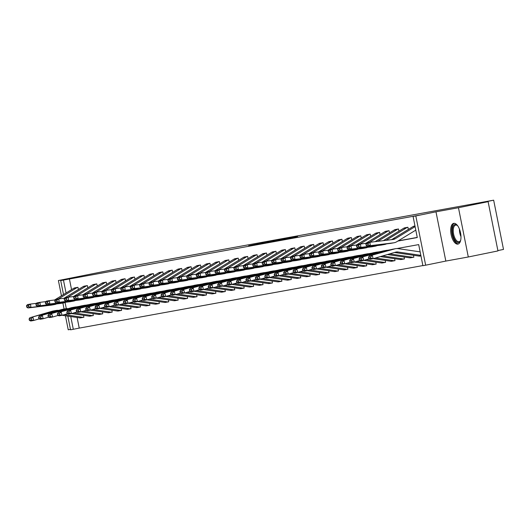 <?xml version="1.0" encoding="UTF-8"?>
<svg xmlns="http://www.w3.org/2000/svg" width="530" height="530" viewBox="0 0 530 530"><rect width="100%" height="100%" fill="white"/><g stroke="black" fill="none" stroke-linecap="round" stroke-linejoin="round"><path stroke-width="0.79" d="M277.972 239.924L248.643 245.761L277.972 239.924M457.9 244.111A10.587 4.79 78.4 0 1 451.123 234.638A10.587 4.79 78.4 0 1 453.707 223.355A10.587 4.79 78.4 0 1 453.753 223.349A10.587 4.79 78.4 0 1 460.53 232.822A10.587 4.79 78.4 0 1 457.947 244.105A10.587 4.79 78.4 0 1 457.9 244.111M468.301 256.984L458.463 207.727L435.978 211.821L445.823 261.071L468.301 256.984L497.955 250.922L488.11 201.665L472.309 204.547L493.662 200.181L125.199 267.239L58.399 280.542L61.447 295.8M62.891 303.034L64.084 309.017M65.435 315.767L68.237 329.793L70.47 329.382M488.11 201.665L458.463 207.727M297.582 236.519L275.361 240.898L297.582 236.519M63.507 294.541L60.712 280.569L80.878 276.448L58.399 280.542M60.712 280.569L63.461 280.072L66.045 292.991M397.838 241.077L417.282 237.539L413.069 216.445L418.998 215.233L63.461 280.072M413.069 216.445L415.818 215.942L425.656 265.192L422.907 265.696L418.693 244.595L396.91 248.563M435.978 211.821L415.818 215.942M286.77 238.328L256.918 244.257L286.77 238.328M289.565 237.791L266.007 242.601L289.572 237.831M497.889 250.577L503.5 249.431L493.662 200.181M413.506 255.274L413.864 257.209A4.75 4.24 -100.3 0 1 413.784 257.222A4.75 4.24 -100.3 0 1 412.545 257.242L389.676 253.883M394.645 258.706L395.009 260.641A4.75 4.24 -100.3 0 1 394.929 260.654A4.75 4.24 -100.3 0 1 393.691 260.674L375.498 258.004M375.79 262.138L376.174 264.066A4.75 4.24 -100.3 0 1 376.075 264.086A4.75 4.24 -100.3 0 1 374.836 264.106L356.644 261.436M356.935 265.57L357.3 267.498A4.75 4.24 -100.3 0 1 357.22 267.517A4.75 4.24 -100.3 0 1 355.981 267.537L337.782 264.868M338.08 269.002L338.445 270.929A4.75 4.24 -100.3 0 1 338.365 270.949A4.75 4.24 -100.3 0 1 337.126 270.969L318.927 268.299M319.226 272.433L319.59 274.361A4.75 4.24 -100.3 0 1 319.51 274.381A4.75 4.24 -100.3 0 1 318.272 274.401L300.073 271.731M300.371 275.865L300.755 277.793A4.75 4.24 -100.3 0 1 300.656 277.813A4.75 4.24 -100.3 0 1 299.417 277.833L281.218 275.163M281.516 279.297L281.9 281.225A4.75 4.24 -100.3 0 1 281.801 281.244A4.75 4.24 -100.3 0 1 280.562 281.264L262.363 278.594M262.661 282.728L263.026 284.656A4.75 4.24 -100.3 0 1 262.946 284.676A4.75 4.24 -100.3 0 1 261.707 284.696L243.508 282.026M243.807 286.16L244.171 288.088A4.75 4.24 -100.3 0 1 244.085 288.108A4.75 4.24 -100.3 0 1 242.853 288.128L224.654 285.458M224.952 289.592L225.316 291.52A4.75 4.24 -100.3 0 1 225.23 291.54A4.75 4.24 -100.3 0 1 223.998 291.56L205.799 288.89M206.097 293.024L206.481 294.945A4.75 4.24 -100.3 0 1 206.375 294.971A4.75 4.24 -100.3 0 1 205.136 294.991L186.944 292.322M187.242 296.456L187.6 298.383A4.75 4.24 -100.3 0 1 187.521 298.397A4.75 4.24 -100.3 0 1 186.282 298.423L168.089 295.753M168.388 299.887L168.745 301.815A4.75 4.24 -100.3 0 1 168.666 301.828A4.75 4.24 -100.3 0 1 167.427 301.848L149.235 299.178M149.533 303.319L149.891 305.247A4.75 4.24 -100.3 0 1 149.811 305.26A4.75 4.24 -100.3 0 1 148.572 305.28L130.38 302.61M130.678 306.751L131.036 308.679A4.75 4.24 -100.3 0 1 130.956 308.692A4.75 4.24 -100.3 0 1 129.718 308.712L111.525 306.042M111.823 310.183L112.208 312.104A4.75 4.24 -100.3 0 1 112.102 312.124A4.75 4.24 -100.3 0 1 110.863 312.144L92.67 309.474M92.969 313.614L93.326 315.542A4.75 4.24 -100.3 0 1 93.247 315.555A4.75 4.24 -100.3 0 1 92.008 315.575L73.816 312.905M77.115 317.483L79.235 328.11L422.88 265.563M83.541 315.33L83.899 317.258A4.75 4.24 -100.3 0 1 83.819 317.271A4.75 4.24 -100.3 0 1 82.581 317.291L64.388 314.621M102.396 311.898L102.754 313.826A4.75 4.24 -100.3 0 1 102.674 313.839A4.75 4.24 -100.3 0 1 101.435 313.859L83.243 311.19M121.251 308.467L121.608 310.394A4.75 4.24 -100.3 0 1 121.529 310.408A4.75 4.24 -100.3 0 1 120.29 310.428L102.098 307.758M140.105 305.035L140.463 306.963A4.75 4.24 -100.3 0 1 140.384 306.976A4.75 4.24 -100.3 0 1 139.145 306.996L120.953 304.326M158.96 301.603L159.345 303.524A4.75 4.24 -100.3 0 1 159.239 303.544A4.75 4.24 -100.3 0 1 158 303.564L139.807 300.894M177.815 298.171L178.173 300.099A4.75 4.24 -100.3 0 1 178.093 300.113A4.75 4.24 -100.3 0 1 176.854 300.132L158.662 297.462M196.67 294.74L197.034 296.668A4.75 4.24 -100.3 0 1 196.948 296.681A4.75 4.24 -100.3 0 1 195.709 296.707L177.517 294.037M215.524 291.308L215.889 293.236A4.75 4.24 -100.3 0 1 215.803 293.256A4.75 4.24 -100.3 0 1 214.57 293.276L196.372 290.606M234.379 287.876L234.763 289.797A4.75 4.24 -100.3 0 1 234.657 289.824A4.75 4.24 -100.3 0 1 233.425 289.844L215.226 287.174M253.234 284.444L253.618 286.372A4.75 4.24 -100.3 0 1 253.519 286.392A4.75 4.24 -100.3 0 1 252.28 286.412L234.081 283.742M272.089 281.013L272.453 282.94A4.75 4.24 -100.3 0 1 272.374 282.96A4.75 4.24 -100.3 0 1 271.135 282.98L252.936 280.31M290.944 277.581L291.308 279.509A4.75 4.24 -100.3 0 1 291.228 279.529A4.75 4.24 -100.3 0 1 289.99 279.548L271.791 276.879M309.798 274.149L310.163 276.077A4.75 4.24 -100.3 0 1 310.083 276.097A4.75 4.24 -100.3 0 1 308.844 276.117L290.645 273.447M328.653 270.717L329.037 272.645A4.75 4.24 -100.3 0 1 328.938 272.665A4.75 4.24 -100.3 0 1 327.699 272.685L309.5 270.015M347.508 267.286L347.892 269.214A4.75 4.24 -100.3 0 1 347.793 269.233A4.75 4.24 -100.3 0 1 346.554 269.253L328.355 266.583M366.363 263.854L366.727 265.788A4.75 4.24 -100.3 0 1 366.647 265.802A4.75 4.24 -100.3 0 1 365.408 265.822L347.216 263.152M385.217 260.422L385.582 262.357A4.75 4.24 -100.3 0 1 385.502 262.37A4.75 4.24 -100.3 0 1 384.263 262.39L366.071 259.72M404.072 256.99L404.436 258.925A4.75 4.24 -100.3 0 1 404.357 258.938A4.75 4.24 -100.3 0 1 403.118 258.958L382.587 255.944M79.235 328.11L70.556 329.819L67.82 316.118M445.823 261.071L425.656 265.192M66.323 308.645L65.111 302.557M70.55 307.956L69.119 308.374M70.755 316.549L73.306 329.322M391.087 249.623L387.483 250.279M381.66 251.339L378.056 251.988M372.232 253.055L368.628 253.704M362.805 254.771L359.201 255.42M353.377 256.487L349.774 257.136M343.95 258.203L340.346 258.852M334.516 259.912L330.919 260.568M325.089 261.628L321.491 262.284M315.661 263.344L312.064 264M306.234 265.06L302.637 265.715M296.807 266.776L293.209 267.431M287.379 268.491L283.782 269.147M277.952 270.207L274.354 270.863M268.524 271.923L264.927 272.579M259.097 273.639L255.5 274.295M249.67 275.355L246.072 276.011M240.242 277.071L236.645 277.727M230.815 278.787L227.218 279.442M221.388 280.502L217.79 281.158M211.96 282.218L208.363 282.874M202.533 283.934L198.935 284.59M193.106 285.65L189.508 286.306M183.678 287.366L180.081 288.022M174.251 289.082L170.653 289.738M164.823 290.798L161.226 291.454M155.396 292.514L151.799 293.169M145.969 294.229L142.371 294.885M136.541 295.945L132.944 296.601M127.114 297.661L123.516 298.317M117.686 299.377L114.089 300.033M108.259 301.093L104.662 301.749M98.832 302.809L95.234 303.465M89.404 304.525L85.807 305.181M79.977 306.241L76.38 306.897M398.149 240.892L417.256 237.413M69.397 278.86L71.55 289.638M414.308 226.085L414.288 226.091A4.75 4.24 79.7 0 0 413.055 226.575L392.266 239.262A6.791 6.055 -100.3 0 1 391.438 239.679M407.881 227.257L404.86 227.807L407.881 227.257A4.75 4.24 79.7 0 0 406.649 227.741L386.012 240.335M408.345 229.45L407.901 227.251M398.918 231.166L398.474 228.967L395.433 229.523L398.454 228.973A4.75 4.24 79.7 0 0 397.222 229.457L377.757 241.335M389.027 230.689L386.006 231.239L389.027 230.689A4.75 4.24 79.7 0 0 387.794 231.173L369.443 242.376M389.49 232.882L389.046 230.682M380.063 234.598L379.619 232.398L376.572 232.955L379.599 232.405A4.75 4.24 79.7 0 0 378.367 232.889L360.016 244.085M370.172 234.121L367.144 234.671L370.172 234.121A4.75 4.24 79.7 0 0 368.94 234.605L350.588 245.801M370.636 236.314L370.192 234.114M360.744 235.837L357.717 236.387L360.744 235.837A4.75 4.24 79.7 0 0 359.512 236.32L341.161 247.517M361.208 238.03L360.764 235.83M351.774 239.745L351.337 237.546L348.29 238.102L351.317 237.553A4.75 4.24 79.7 0 0 350.085 238.036L331.734 249.232M341.89 239.269L338.862 239.818L341.89 239.269A4.75 4.24 79.7 0 0 340.658 239.752L322.306 250.948M342.347 241.461L341.91 239.262M332.456 240.984L329.435 241.534L332.456 240.984A4.75 4.24 79.7 0 0 331.23 241.468L312.879 252.664M332.919 243.177L332.482 240.978M323.028 242.7L320.007 243.25L323.028 242.7A4.75 4.24 79.7 0 0 321.803 243.184L303.452 254.38M323.492 244.893L323.055 242.694M313.601 244.416L310.58 244.966L313.601 244.416A4.75 4.24 79.7 0 0 312.375 244.9L294.024 256.096M314.065 246.609L313.627 244.41M304.637 248.325L304.2 246.125L301.153 246.682L304.174 246.132A4.75 4.24 79.7 0 0 302.948 246.616L284.597 257.812M294.746 247.848L291.725 248.398L294.746 247.848A4.75 4.24 79.7 0 0 293.521 248.331L275.169 259.528M295.21 250.041L294.773 247.841M285.319 249.564L282.298 250.114L285.319 249.564A4.75 4.24 79.7 0 0 284.093 250.047L265.742 261.244M285.783 251.757L285.345 249.557M275.892 251.28L272.87 251.829L275.892 251.28A4.75 4.24 79.7 0 0 274.666 251.763L256.315 262.959M276.355 253.472L275.918 251.273M266.464 252.995L263.443 253.545L266.464 252.995A4.75 4.24 79.7 0 0 265.238 253.479L246.887 264.675M266.928 255.188L266.491 252.989M257.5 256.904L257.063 254.705L254.016 255.261L257.037 254.711A4.75 4.24 79.7 0 0 255.811 255.195L237.46 266.391M247.609 256.427L244.588 256.977L247.609 256.427A4.75 4.24 79.7 0 0 246.384 256.911L228.032 268.107M248.073 258.62L247.636 256.421M238.182 258.143L235.161 258.693L238.182 258.143A4.75 4.24 79.7 0 0 236.956 258.627L218.605 269.823M238.646 260.336L238.208 258.136M228.755 259.859L225.734 260.409L228.755 259.859A4.75 4.24 79.7 0 0 227.529 260.343L209.178 271.539M229.218 262.052L228.781 259.852M219.327 261.568L216.306 262.125L219.327 261.568A4.75 4.24 79.7 0 0 218.102 262.058L199.75 273.255M219.791 263.768L219.354 261.568M210.364 265.484L209.926 263.284L206.879 263.834L209.9 263.284A4.75 4.24 79.7 0 0 208.674 263.774L190.323 274.971M200.472 265L197.452 265.55L200.472 265A4.75 4.24 79.7 0 0 199.247 265.49L180.896 276.686M200.936 267.2L200.499 265M191.045 266.716L188.024 267.266L191.045 266.716A4.75 4.24 79.7 0 0 189.819 267.206L171.468 278.402M191.509 268.915L191.072 266.716M181.618 268.432L178.597 268.982L181.618 268.432A4.75 4.24 79.7 0 0 180.392 268.922L162.041 280.118M182.081 270.631L181.644 268.432M172.19 270.148L169.169 270.697L172.19 270.148A4.75 4.24 79.7 0 0 170.965 270.638L152.614 281.834M172.654 272.347L172.217 270.148M163.227 274.063L162.79 271.863L159.742 272.413L162.763 271.863A4.75 4.24 79.7 0 0 161.537 272.354L143.186 283.55M153.336 273.579L150.315 274.129L153.336 273.579A4.75 4.24 79.7 0 0 152.11 274.07L133.759 285.266M153.799 275.779L153.362 273.579M143.908 275.295L140.887 275.845L143.908 275.295A4.75 4.24 79.7 0 0 142.683 275.785L124.331 286.982M144.372 277.495L143.935 275.295M134.481 277.011L131.46 277.561L134.481 277.011A4.75 4.24 79.7 0 0 133.255 277.501L114.904 288.698M134.945 279.211L134.507 277.011M125.053 278.727L122.032 279.277L125.053 278.727A4.75 4.24 79.7 0 0 123.828 279.217L105.477 290.413M125.517 280.926L125.08 278.727M116.09 282.642L115.653 280.443L112.605 280.993L115.626 280.443A4.75 4.24 79.7 0 0 114.4 280.926L96.049 292.129M106.199 282.159L103.178 282.709L106.199 282.159A4.75 4.24 79.7 0 0 104.973 282.642L86.622 293.845M106.662 284.358L106.225 282.159M96.771 283.875L93.75 284.424L96.771 283.875A4.75 4.24 79.7 0 0 95.539 284.358L77.194 295.561M97.235 286.074L96.798 283.875M87.344 285.59L84.323 286.14L87.344 285.59A4.75 4.24 79.7 0 0 86.112 286.074L67.767 297.277M87.808 287.79L87.37 285.584M77.917 287.306L74.896 287.856L77.917 287.306A4.75 4.24 79.7 0 0 76.684 287.79L58.34 298.993M78.38 289.506L77.943 287.3M279.363 239.686L259.243 243.793L279.363 239.686M288.174 238.156L279.429 239.878L288.194 238.248M83.74 317.284L80.878 317.808A4.75 4.24 -100.3 0 1 80.798 317.821A4.75 4.24 -100.3 0 1 79.56 317.841L62.116 315.284M29.077 319.06L29.428 320.372L31.542 319.988L31.19 318.676L29.077 319.06L29.872 317.722L52.351 311.196A10.183 9.076 -100.3 0 1 53.159 311.004L56.18 310.454A10.183 9.076 -100.3 0 1 58.651 310.388M29.872 317.722L55.372 310.646A10.183 9.076 -100.3 0 1 56.18 310.454M31.19 318.676L32.893 317.172L33.774 320.451L30.747 321.001L29.428 320.372M39.266 318.855L33.774 320.451L31.542 319.988M36.524 303.326L30.495 304.061L30.945 307.42L54.159 304.604A10.183 9.076 79.7 0 0 54.636 304.531A10.183 9.076 79.7 0 0 56.571 303.922M28.792 306.685L28.613 305.34L26.5 305.724L26.679 307.069L28.792 306.685L30.945 307.42L27.924 307.97L51.138 305.154A10.183 9.076 79.7 0 0 51.615 305.081L54.636 304.531M74.896 287.856A4.75 4.24 79.7 0 0 73.663 288.34L54.577 299.993M26.5 305.724L27.474 304.611L30.495 304.061L28.613 305.34M27.924 307.97L26.679 307.069M93.167 315.569L90.305 316.092A4.75 4.24 -100.3 0 1 90.226 316.105A4.75 4.24 -100.3 0 1 88.987 316.125L71.543 313.568M38.505 317.344L38.856 318.656L40.969 318.272L40.618 316.96L38.505 317.344L39.3 316.006L61.778 309.48A10.183 9.076 -100.3 0 1 62.586 309.295L65.607 308.738A10.183 9.076 -100.3 0 1 68.079 308.672M39.3 316.006L64.799 308.93A10.183 9.076 -100.3 0 1 65.607 308.738M40.618 316.96L42.321 315.456L43.202 318.735L40.174 319.285L38.856 318.656M48.694 317.139L43.202 318.735L40.969 318.272M102.595 313.853L99.733 314.376A4.75 4.24 -100.3 0 1 99.653 314.389A4.75 4.24 -100.3 0 1 98.414 314.409L80.971 311.852M47.932 315.628L48.283 316.94L50.396 316.556L50.045 315.244L47.932 315.628L48.727 314.29L71.206 307.764A10.183 9.076 -100.3 0 1 72.014 307.579L75.035 307.029A10.183 9.076 -100.3 0 1 77.506 306.956M48.727 314.29L74.227 307.214A10.183 9.076 -100.3 0 1 75.035 307.029M50.045 315.244L51.748 313.74L52.629 317.019L49.601 317.569L48.283 316.94M58.121 315.423L52.629 317.019L50.396 316.556M45.951 301.61L39.922 302.345L40.373 305.704L63.593 302.888A10.183 9.076 79.7 0 0 64.064 302.815A10.183 9.076 79.7 0 0 65.998 302.206M38.22 304.969L38.041 303.624L35.927 304.008L36.106 305.353L38.22 304.969L40.373 305.704L37.352 306.254L60.566 303.438A10.183 9.076 79.7 0 0 61.043 303.365L64.064 302.815M84.323 286.14A4.75 4.24 79.7 0 0 83.091 286.624L64.004 298.277M35.927 304.008L36.901 302.895L39.922 302.345L38.041 303.624M37.352 306.254L36.106 305.353M55.378 299.894L49.35 300.629L49.8 303.988L73.021 301.173A10.183 9.076 79.7 0 0 73.491 301.1A10.183 9.076 79.7 0 0 75.426 300.49M47.647 303.253L47.468 301.908L45.355 302.292L45.534 303.637L47.647 303.253L49.8 303.988L46.779 304.538L69.993 301.722A10.183 9.076 79.7 0 0 70.47 301.649L73.491 301.1M93.75 284.424A4.75 4.24 79.7 0 0 92.518 284.908L73.431 296.561M45.355 302.292L46.329 301.179L49.35 300.629L47.468 301.908M46.779 304.538L45.534 303.637M460.683 240.216A9.162 4.147 78.4 0 1 460.418 240.852A9.162 4.147 78.4 0 1 454.144 238.672A9.162 4.147 78.4 0 1 452.62 227.715A9.162 4.147 78.4 0 1 457.257 225.376A9.162 4.147 78.4 0 1 457.748 225.859M457.536 225.641A8.487 3.836 -101.6 0 0 455.667 225.104A8.487 3.836 -101.6 0 0 454.932 238.169A8.487 3.836 -101.6 0 0 459.066 241.726A8.487 3.836 -101.6 0 0 460.577 240.501M454.349 223.322A10.521 4.757 -101.6 0 0 453.753 239.434A10.521 4.757 -101.6 0 0 458.549 243.886M112.022 312.137L109.16 312.66A4.75 4.24 -100.3 0 1 109.081 312.673A4.75 4.24 -100.3 0 1 107.842 312.693L90.398 310.136M57.359 313.912L57.71 315.224L59.824 314.84L59.473 313.528L57.359 313.912L58.154 312.574L80.633 306.048A10.183 9.076 -100.3 0 1 81.441 305.863L84.462 305.313A10.183 9.076 -100.3 0 1 86.933 305.24M58.154 312.574L83.654 305.499A10.183 9.076 -100.3 0 1 84.462 305.313M59.473 313.528L61.175 312.024L62.056 315.304L59.035 315.853L57.71 315.224M67.548 313.707L62.056 315.304L59.824 314.84M64.806 298.178L58.777 298.913L59.227 302.272L82.448 299.457A10.183 9.076 79.7 0 0 82.918 299.384A10.183 9.076 79.7 0 0 84.853 298.774M57.074 301.537L56.895 300.192L54.782 300.576L54.961 301.921L57.074 301.537L59.227 302.272L56.206 302.822L79.42 300.006A10.183 9.076 79.7 0 0 79.897 299.934L82.918 299.384M103.178 282.709A4.75 4.24 79.7 0 0 101.945 283.192L82.859 294.846M54.782 300.576L55.756 299.463L58.777 298.913L56.895 300.192M56.206 302.822L54.961 301.921M121.449 310.421L118.587 310.944A4.75 4.24 -100.3 0 1 118.508 310.958A4.75 4.24 -100.3 0 1 117.269 310.977L99.826 308.42M66.787 312.197L67.138 313.508L69.251 313.124L68.9 311.812L66.787 312.197L67.582 310.858L90.06 304.333A10.183 9.076 -100.3 0 1 90.868 304.147L93.889 303.597A10.183 9.076 -100.3 0 1 96.361 303.524M67.582 310.858L93.081 303.783A10.183 9.076 -100.3 0 1 93.889 303.597M68.9 311.812L70.603 310.308L71.484 313.588L68.463 314.138L67.138 313.508M76.976 311.991L71.484 313.588L69.251 313.124M74.233 296.462L68.204 297.197L68.655 300.556L91.876 297.741A10.183 9.076 79.7 0 0 92.346 297.668A10.183 9.076 79.7 0 0 94.28 297.065M66.502 299.821L66.323 298.476L64.21 298.86L64.388 300.205L66.502 299.821L68.655 300.556L65.634 301.106L88.848 298.291A10.183 9.076 79.7 0 0 89.325 298.218L92.346 297.668M112.605 280.993A4.75 4.24 79.7 0 0 111.373 281.483L92.286 293.13M64.21 298.86L65.183 297.747L68.204 297.197L66.323 298.476M65.634 301.106L64.388 300.205M130.877 308.705L128.015 309.228A4.75 4.24 -100.3 0 1 127.935 309.242A4.75 4.24 -100.3 0 1 126.697 309.262L109.253 306.704M76.214 310.481L76.565 311.792L78.678 311.408L78.327 310.096L76.214 310.481L77.009 309.142L99.488 302.617A10.183 9.076 -100.3 0 1 100.296 302.431L103.317 301.881A10.183 9.076 -100.3 0 1 105.788 301.808M77.009 309.142L102.509 302.067A10.183 9.076 -100.3 0 1 103.317 301.881M78.327 310.096L80.03 308.592L80.911 311.872L77.89 312.422L76.565 311.792M86.403 310.275L80.911 311.872L78.678 311.408M83.66 294.746L77.632 295.482L78.082 298.84L101.303 296.025A10.183 9.076 79.7 0 0 101.773 295.952A10.183 9.076 79.7 0 0 103.708 295.349M75.929 298.105L75.75 296.76L73.637 297.144L73.816 298.489L75.929 298.105L78.082 298.84L75.061 299.39L98.282 296.575A10.183 9.076 79.7 0 0 98.752 296.502L101.773 295.952M122.032 279.277A4.75 4.24 79.7 0 0 120.8 279.767L101.714 291.414M73.637 297.144L74.611 296.031L77.632 295.482L75.75 296.76M75.061 299.39L73.816 298.489M140.304 306.989L137.442 307.513A4.75 4.24 -100.3 0 1 137.363 307.526A4.75 4.24 -100.3 0 1 136.124 307.546L118.68 304.988M85.641 308.765L85.993 310.077L88.106 309.692L87.755 308.38L85.641 308.765L86.436 307.426L108.915 300.901A10.183 9.076 -100.3 0 1 109.723 300.715L112.744 300.165A10.183 9.076 -100.3 0 1 115.215 300.093M86.436 307.426L111.936 300.351A10.183 9.076 -100.3 0 1 112.744 300.165M87.755 308.38L89.457 306.877L90.339 310.156L87.318 310.706L85.993 310.077M95.831 308.559L90.339 310.156L88.106 309.692M93.088 293.03L87.059 293.766L87.51 297.125L110.73 294.309A10.183 9.076 79.7 0 0 111.201 294.236A10.183 9.076 79.7 0 0 113.135 293.633M85.363 296.389L85.178 295.044L83.064 295.429L83.243 296.773L85.363 296.389L87.51 297.125L84.489 297.674L107.709 294.859A10.183 9.076 79.7 0 0 108.18 294.786L111.201 294.236M131.46 277.561A4.75 4.24 79.7 0 0 130.228 278.051L111.141 289.698M83.064 295.429L84.038 294.316L87.059 293.766L85.178 295.044M84.489 297.674L83.243 296.773M149.732 305.273L146.87 305.797A4.75 4.24 -100.3 0 1 146.79 305.81A4.75 4.24 -100.3 0 1 145.551 305.83L128.108 303.273M95.069 307.049L95.42 308.361L97.533 307.976L97.182 306.665L95.069 307.049L95.864 305.711L118.342 299.185A10.183 9.076 -100.3 0 1 119.151 299L122.172 298.45A10.183 9.076 -100.3 0 1 124.643 298.377M95.864 305.711L121.363 298.635A10.183 9.076 -100.3 0 1 122.172 298.45M97.182 306.665L98.885 305.161L99.766 308.44L96.745 308.99L95.42 308.361M105.258 306.844L99.766 308.44L97.533 307.976M102.515 291.321L96.486 292.05L96.937 295.409L120.158 292.593A10.183 9.076 79.7 0 0 120.628 292.527A10.183 9.076 79.7 0 0 122.562 291.917M94.791 294.673L94.605 293.328L92.492 293.713L92.67 295.058L94.791 294.673L96.937 295.409L93.916 295.959L117.137 293.143A10.183 9.076 79.7 0 0 117.607 293.077L120.628 292.527M140.887 275.845A4.75 4.24 79.7 0 0 139.662 276.335L120.568 287.982M92.492 293.713L93.466 292.6L96.486 292.05L94.605 293.328M93.916 295.959L92.67 295.058M159.159 303.558L156.297 304.081A4.75 4.24 -100.3 0 1 156.218 304.094A4.75 4.24 -100.3 0 1 154.979 304.114L137.535 301.557M104.496 305.333L104.847 306.645L106.961 306.26L106.609 304.949L104.496 305.333L105.291 303.995L127.77 297.469A10.183 9.076 -100.3 0 1 128.578 297.284L131.599 296.734A10.183 9.076 -100.3 0 1 134.07 296.661M105.291 303.995L130.791 296.919A10.183 9.076 -100.3 0 1 131.599 296.734M106.609 304.949L108.312 303.445L109.193 306.724L106.172 307.274L104.847 306.645M114.685 305.128L109.193 306.724L106.961 306.26M111.943 289.605L105.914 290.334L106.364 293.693L129.585 290.877A10.183 9.076 79.7 0 0 130.055 290.811A10.183 9.076 79.7 0 0 131.99 290.202M104.218 292.957L104.032 291.613L101.919 291.997L102.098 293.342L104.218 292.957L106.364 293.693L103.343 294.243L126.564 291.427A10.183 9.076 79.7 0 0 127.034 291.361L130.055 290.811M150.315 274.129A4.75 4.24 79.7 0 0 149.089 274.619L129.996 286.266M101.919 291.997L102.893 290.884L105.914 290.334L104.032 291.613M103.343 294.243L102.098 293.342M168.586 301.848L165.724 302.365A4.75 4.24 -100.3 0 1 165.645 302.378A4.75 4.24 -100.3 0 1 164.406 302.398L146.962 299.841M113.924 303.617L114.275 304.929L116.388 304.545L116.037 303.233L113.924 303.617L114.718 302.279L137.197 295.753A10.183 9.076 -100.3 0 1 138.005 295.568L141.026 295.018A10.183 9.076 -100.3 0 1 143.498 294.945M114.718 302.279L140.218 295.203A10.183 9.076 -100.3 0 1 141.026 295.018M116.037 303.233L117.739 301.729L118.621 305.008L115.6 305.558L114.275 304.929M124.113 303.412L118.621 305.008L116.388 304.545M121.37 287.889L115.341 288.618L115.792 291.977L139.012 289.161A10.183 9.076 79.7 0 0 139.483 289.095A10.183 9.076 79.7 0 0 141.417 288.486M113.645 291.242L113.46 289.897L111.346 290.281L111.525 291.626L113.645 291.242L115.792 291.977L112.771 292.527L135.991 289.711A10.183 9.076 79.7 0 0 136.462 289.645L139.483 289.095M159.742 272.413A4.75 4.24 79.7 0 0 158.516 272.904L139.423 284.55M111.346 290.281L112.32 289.168L115.341 288.618L113.46 289.897M112.771 292.527L111.525 291.626M178.014 300.132L175.152 300.649A4.75 4.24 -100.3 0 1 175.072 300.662A4.75 4.24 -100.3 0 1 173.833 300.682L156.39 298.125M123.351 301.901L123.702 303.213L125.815 302.829L125.464 301.517L123.351 301.901L124.146 300.563L146.624 294.037A10.183 9.076 -100.3 0 1 147.433 293.852L150.454 293.302A10.183 9.076 -100.3 0 1 152.925 293.229M124.146 300.563L149.645 293.488A10.183 9.076 -100.3 0 1 150.454 293.302M125.464 301.517L127.167 300.013L128.048 303.293L125.027 303.842L123.702 303.213M133.54 301.696L128.048 303.293L125.815 302.829M130.797 286.173L124.769 286.902L125.219 290.261L148.44 287.445A10.183 9.076 79.7 0 0 148.91 287.379A10.183 9.076 79.7 0 0 150.845 286.77M123.073 289.526L122.887 288.181L120.774 288.565L120.953 289.91L123.073 289.526L125.219 290.261L122.198 290.811L145.419 287.995A10.183 9.076 79.7 0 0 145.889 287.929L148.91 287.379M169.169 270.697A4.75 4.24 79.7 0 0 167.944 271.188L148.851 282.834M120.774 288.565L121.748 287.452L124.769 286.902L122.887 288.181M122.198 290.811L120.953 289.91M187.441 298.416L184.579 298.933A4.75 4.24 -100.3 0 1 184.5 298.947A4.75 4.24 -100.3 0 1 183.261 298.973L165.817 296.409M132.778 300.185L133.129 301.497L135.243 301.113L134.892 299.801L132.778 300.185L133.573 298.847L156.052 292.322A10.183 9.076 -100.3 0 1 156.86 292.136L159.881 291.586A10.183 9.076 -100.3 0 1 162.352 291.513M133.573 298.847L159.073 291.772A10.183 9.076 -100.3 0 1 159.881 291.586M134.892 299.801L136.594 298.297L137.475 301.577L134.454 302.127L133.129 301.497M142.974 299.98L137.475 301.577L135.243 301.113M140.225 284.458L134.196 285.186L134.647 288.545L157.867 285.73A10.183 9.076 79.7 0 0 158.338 285.663A10.183 9.076 79.7 0 0 160.272 285.054M132.5 287.81L132.314 286.465L130.201 286.849L130.38 288.194L132.5 287.81L134.647 288.545L131.625 289.102L154.846 286.279A10.183 9.076 79.7 0 0 155.316 286.213L158.338 285.663M178.597 268.982A4.75 4.24 79.7 0 0 177.371 269.472L158.278 281.119M130.201 286.849L131.175 285.736L134.196 285.186L132.314 286.465M131.625 289.102L130.38 288.194M196.869 296.701L194.006 297.217A4.75 4.24 -100.3 0 1 193.927 297.231A4.75 4.24 -100.3 0 1 192.688 297.257L175.244 294.693M142.206 298.476L142.557 299.781L144.67 299.397L144.319 298.085L142.206 298.476L143.001 297.131L165.479 290.606A10.183 9.076 -100.3 0 1 166.287 290.42L169.309 289.87A10.183 9.076 -100.3 0 1 171.78 289.797M143.001 297.131L168.5 290.056A10.183 9.076 -100.3 0 1 169.309 289.87M144.319 298.085L146.022 296.581L146.903 299.861L143.882 300.411L142.557 299.781M152.401 298.264L146.903 299.861L144.67 299.397M149.652 282.742L143.623 283.471L144.074 286.836L167.294 284.014A10.183 9.076 79.7 0 0 167.765 283.947A10.183 9.076 79.7 0 0 169.699 283.338M141.927 286.094L141.749 284.749L139.629 285.133L139.807 286.478L141.927 286.094L144.074 286.836L141.053 287.386L164.274 284.564A10.183 9.076 79.7 0 0 164.744 284.497L167.765 283.947M188.024 267.266A4.75 4.24 79.7 0 0 186.798 267.756L167.705 279.403M139.629 285.133L140.602 284.02L143.623 283.471L141.749 284.749M141.053 287.386L139.807 286.478M206.296 294.985L203.434 295.502A4.75 4.24 -100.3 0 1 203.354 295.521A4.75 4.24 -100.3 0 1 202.115 295.541L184.672 292.977M151.633 296.76L151.984 298.065L154.097 297.681L153.746 296.369L151.633 296.76L152.428 295.415L174.907 288.89A10.183 9.076 -100.3 0 1 175.715 288.704L178.736 288.154A10.183 9.076 -100.3 0 1 181.207 288.081M152.428 295.415L177.928 288.34A10.183 9.076 -100.3 0 1 178.736 288.154M153.746 296.369L155.449 294.865L156.33 298.145L153.309 298.695L151.984 298.065M161.829 296.548L156.33 298.145L154.097 297.681M159.079 281.026L153.057 281.755L153.501 285.12L176.722 282.298A10.183 9.076 79.7 0 0 177.192 282.232A10.183 9.076 79.7 0 0 179.127 281.622M151.355 284.378L151.176 283.033L149.056 283.418L149.235 284.762L151.355 284.378L153.501 285.12L150.48 285.67L173.701 282.848A10.183 9.076 79.7 0 0 174.171 282.781L177.192 282.232M197.452 265.55A4.75 4.24 79.7 0 0 196.226 266.04L177.133 277.687M149.056 283.418L150.03 282.305L153.057 281.755L151.176 283.033M150.48 285.67L149.235 284.762M215.723 293.269L212.861 293.786A4.75 4.24 -100.3 0 1 212.782 293.805A4.75 4.24 -100.3 0 1 211.543 293.825L194.099 291.261M161.06 295.044L161.411 296.349L163.525 295.965L163.174 294.654L161.06 295.044L161.855 293.7L184.334 287.18A10.183 9.076 -100.3 0 1 185.142 286.988L188.163 286.438A10.183 9.076 -100.3 0 1 190.634 286.372M161.855 293.7L187.355 286.624A10.183 9.076 -100.3 0 1 188.163 286.438M163.174 294.654L164.876 293.15L165.757 296.429L162.736 296.979L161.411 296.349M171.256 294.832L165.757 296.429L163.525 295.965M168.507 279.31L162.485 280.039L162.929 283.404L186.149 280.589A10.183 9.076 79.7 0 0 186.62 280.516A10.183 9.076 79.7 0 0 188.554 279.906M160.782 282.662L160.603 281.317L158.483 281.702L158.662 283.046L160.782 282.662L162.929 283.404L159.908 283.954L183.128 281.139A10.183 9.076 79.7 0 0 183.599 281.066L186.62 280.516M206.879 263.834A4.75 4.24 79.7 0 0 205.653 264.324L186.56 275.971M158.483 281.702L159.457 280.589L162.485 280.039L160.603 281.317M159.908 283.954L158.662 283.046M225.151 291.553L222.289 292.07A4.75 4.24 -100.3 0 1 222.209 292.09A4.75 4.24 -100.3 0 1 220.97 292.11L203.527 289.546M170.488 293.328L170.839 294.634L172.952 294.249L172.601 292.938L170.488 293.328L171.283 291.984L193.761 285.465A10.183 9.076 -100.3 0 1 194.57 285.272L197.591 284.723A10.183 9.076 -100.3 0 1 200.062 284.656M171.283 291.984L196.782 284.915A10.183 9.076 -100.3 0 1 197.591 284.723M172.601 292.938L174.304 291.434L175.185 294.713L172.164 295.263L170.839 294.634M180.684 293.116L175.185 294.713L172.952 294.249M177.934 277.594L171.912 278.323L172.356 281.688L195.577 278.873A10.183 9.076 79.7 0 0 196.054 278.8A10.183 9.076 79.7 0 0 197.981 278.19M170.209 280.946L170.031 279.601L167.911 279.986L168.089 281.331L170.209 280.946L172.356 281.688L169.335 282.238L192.556 279.423A10.183 9.076 79.7 0 0 193.026 279.35L196.054 278.8M216.306 262.125A4.75 4.24 79.7 0 0 215.081 262.608L195.987 274.255M167.911 279.986L168.884 278.873L171.912 278.323L170.031 279.601M169.335 282.238L168.089 281.331M234.578 289.837L231.716 290.354A4.75 4.24 -100.3 0 1 231.636 290.374A4.75 4.24 -100.3 0 1 230.398 290.394L212.954 287.83M179.915 291.613L180.266 292.918L182.38 292.534L182.028 291.222L179.915 291.613L180.71 290.268L203.189 283.749A10.183 9.076 -100.3 0 1 203.997 283.557L207.018 283.007A10.183 9.076 -100.3 0 1 209.489 282.94M180.71 290.268L206.21 283.199A10.183 9.076 -100.3 0 1 207.018 283.007M182.028 291.222L183.731 289.718L184.612 292.997L181.591 293.547L180.266 292.918M190.111 291.401L184.612 292.997L182.38 292.534M187.362 275.878L181.34 276.607L181.783 279.973L205.004 277.157A10.183 9.076 79.7 0 0 205.481 277.084A10.183 9.076 79.7 0 0 207.409 276.474M179.637 279.231L179.458 277.886L177.338 278.27L177.517 279.615L179.637 279.231L181.783 279.973L178.762 280.522L201.983 277.707A10.183 9.076 79.7 0 0 202.453 277.634L205.481 277.084M225.734 260.409A4.75 4.24 79.7 0 0 224.508 260.892L205.415 272.539M177.338 278.27L178.312 277.157L181.34 276.607L179.458 277.886M178.762 280.522L177.517 279.615M244.005 288.121L241.15 288.638A4.75 4.24 -100.3 0 1 241.064 288.658A4.75 4.24 -100.3 0 1 239.825 288.678L222.381 286.114M189.343 289.897L189.694 291.202L191.807 290.818L191.456 289.512L189.343 289.897L190.137 288.552L212.616 282.033A10.183 9.076 -100.3 0 1 213.424 281.841L216.445 281.291A10.183 9.076 -100.3 0 1 218.916 281.225M190.137 288.552L215.637 281.483A10.183 9.076 -100.3 0 1 216.445 281.291M191.456 289.512L193.165 288.002L194.04 291.281L191.019 291.831L189.694 291.202M199.538 289.685L194.04 291.281L191.807 290.818M196.789 274.162L190.767 274.891L191.211 278.257L214.431 275.441A10.183 9.076 79.7 0 0 214.908 275.368A10.183 9.076 79.7 0 0 216.836 274.759M189.064 277.515L188.885 276.17L186.765 276.554L186.944 277.906L189.064 277.515L191.211 278.257L188.19 278.806L211.41 275.991A10.183 9.076 79.7 0 0 211.881 275.918L214.908 275.368M235.161 258.693A4.75 4.24 79.7 0 0 233.935 259.177L214.842 270.823M186.765 276.554L187.739 275.441L190.767 274.891L188.885 276.17M188.19 278.806L186.944 277.906M253.433 286.405L250.577 286.922A4.75 4.24 -100.3 0 1 250.491 286.942A4.75 4.24 -100.3 0 1 249.259 286.962L231.809 284.398M198.77 288.181L199.121 289.486L201.234 289.102L200.883 287.797L198.77 288.181L199.565 286.836L222.044 280.317A10.183 9.076 -100.3 0 1 222.852 280.125L225.873 279.575A10.183 9.076 -100.3 0 1 228.344 279.509M199.565 286.836L225.065 279.767A10.183 9.076 -100.3 0 1 225.873 279.575M200.883 287.797L202.593 286.286L203.467 289.565L200.446 290.115L199.121 289.486M208.966 287.969L203.467 289.565L201.234 289.102M206.216 272.447L200.194 273.175L200.638 276.541L223.859 273.725A10.183 9.076 79.7 0 0 224.336 273.652A10.183 9.076 79.7 0 0 226.264 273.043M198.492 275.799L198.313 274.454L196.193 274.838L196.378 276.19L198.492 275.799L200.638 276.541L197.617 277.091L220.838 274.275A10.183 9.076 79.7 0 0 221.308 274.202L224.336 273.652M244.588 256.977A4.75 4.24 79.7 0 0 243.363 257.461L224.269 269.107M196.193 274.838L197.173 273.725L200.194 273.175L198.313 274.454M197.617 277.091L196.378 276.19M262.86 284.69L260.005 285.206A4.75 4.24 -100.3 0 1 259.919 285.226A4.75 4.24 -100.3 0 1 258.686 285.246L241.236 282.682M208.197 286.465L208.548 287.77L210.662 287.386L210.311 286.081L208.197 286.465L208.992 285.12L231.471 278.601A10.183 9.076 -100.3 0 1 232.279 278.409L235.3 277.859A10.183 9.076 -100.3 0 1 237.771 277.793M208.992 285.12L234.492 278.051A10.183 9.076 -100.3 0 1 235.3 277.859M210.311 286.081L212.02 284.57L212.894 287.85L209.873 288.399L208.548 287.77M218.393 286.253L212.894 287.85L210.662 287.386M215.644 270.731L209.622 271.459L210.065 274.825L233.286 272.009A10.183 9.076 79.7 0 0 233.763 271.936A10.183 9.076 79.7 0 0 235.691 271.327M207.919 274.083L207.74 272.738L205.62 273.129L205.806 274.474L207.919 274.083L210.065 274.825L207.044 275.375L230.265 272.559A10.183 9.076 79.7 0 0 230.735 272.486L233.763 271.936M254.016 255.261A4.75 4.24 79.7 0 0 252.79 255.745L233.697 267.392M205.62 273.129L206.601 272.009L209.622 271.459L207.74 272.738M207.044 275.375L205.806 274.474M272.287 282.974L269.432 283.49A4.75 4.24 -100.3 0 1 269.346 283.51A4.75 4.24 -100.3 0 1 268.114 283.53L250.663 280.966M217.625 284.749L217.976 286.054L220.089 285.67L219.745 284.365L217.625 284.749L218.42 283.411L240.898 276.885A10.183 9.076 -100.3 0 1 241.706 276.693L244.727 276.143A10.183 9.076 -100.3 0 1 247.199 276.077M218.42 283.411L243.919 276.335A10.183 9.076 -100.3 0 1 244.727 276.143M219.745 284.365L221.447 282.861L222.322 286.134L219.301 286.684L217.976 286.054M227.82 284.537L222.322 286.134L220.089 285.67M225.071 269.015L219.049 269.743L219.493 273.109L242.714 270.293A10.183 9.076 79.7 0 0 243.19 270.221A10.183 9.076 79.7 0 0 245.118 269.611M217.346 272.367L217.167 271.022L215.048 271.413L215.233 272.758L217.346 272.367L219.493 273.109L216.472 273.659L239.692 270.843A10.183 9.076 79.7 0 0 240.169 270.77L243.19 270.221M263.443 253.545A4.75 4.24 79.7 0 0 262.217 254.029L243.124 265.676M215.048 271.413L216.028 270.293L219.049 269.743L217.167 271.022M216.472 273.659L215.233 272.758M281.715 281.258L278.86 281.774A4.75 4.24 -100.3 0 1 278.773 281.794A4.75 4.24 -100.3 0 1 277.541 281.814L260.091 279.25M227.052 283.033L227.403 284.338L229.516 283.954L229.172 282.649L227.052 283.033L227.847 281.695L250.326 275.169A10.183 9.076 -100.3 0 1 251.134 274.977L254.155 274.427A10.183 9.076 -100.3 0 1 256.626 274.361M227.847 281.695L253.347 274.619A10.183 9.076 -100.3 0 1 254.155 274.427M229.172 282.649L230.875 281.145L231.749 284.418L228.728 284.968L227.403 284.338M237.248 282.821L231.749 284.418L229.516 283.954M234.498 267.299L228.476 268.028L228.92 271.393L252.141 268.577A10.183 9.076 79.7 0 0 252.618 268.505A10.183 9.076 79.7 0 0 254.546 267.895M226.774 270.651L226.595 269.306L224.475 269.697L224.66 271.042L226.774 270.651L228.92 271.393L225.899 271.943L249.12 269.127A10.183 9.076 79.7 0 0 249.597 269.055L252.618 268.505M272.87 251.829A4.75 4.24 79.7 0 0 271.645 252.313L252.552 263.96M224.475 269.697L225.455 268.577L228.476 268.028L226.595 269.306M225.899 271.943L224.66 271.042M291.142 279.542L288.287 280.059A4.75 4.24 -100.3 0 1 288.207 280.078A4.75 4.24 -100.3 0 1 286.969 280.098L269.518 277.534M236.479 281.317L236.831 282.623L238.951 282.238L238.599 280.933L236.479 281.317L237.281 279.979L259.753 273.453A10.183 9.076 -100.3 0 1 260.561 273.261L263.582 272.712A10.183 9.076 -100.3 0 1 266.053 272.645M237.281 279.979L262.774 272.904A10.183 9.076 -100.3 0 1 263.582 272.712M238.599 280.933L240.302 279.429L241.177 282.702L238.156 283.252L236.831 282.623M246.675 281.105L241.177 282.702L238.951 282.238M243.926 265.583L237.904 266.312L238.354 269.677L261.568 266.862A10.183 9.076 79.7 0 0 262.045 266.789A10.183 9.076 79.7 0 0 263.98 266.179M236.201 268.935L236.022 267.59L233.902 267.981L234.088 269.326L236.201 268.935L238.354 269.677L235.327 270.227L258.547 267.411A10.183 9.076 79.7 0 0 259.024 267.339L262.045 266.789M282.298 250.114A4.75 4.24 79.7 0 0 281.072 250.597L261.979 262.251M233.902 267.981L234.883 266.862L237.904 266.312L236.022 267.59M235.327 270.227L234.088 269.326M300.57 277.826L297.714 278.343A4.75 4.24 -100.3 0 1 297.635 278.363A4.75 4.24 -100.3 0 1 296.396 278.382L278.946 275.819M245.907 279.601L246.258 280.907L248.378 280.522L248.027 279.217L245.907 279.601L246.708 278.263L269.18 271.738A10.183 9.076 -100.3 0 1 269.989 271.546L273.01 270.996A10.183 9.076 -100.3 0 1 275.481 270.929M246.708 278.263L272.201 271.188A10.183 9.076 -100.3 0 1 273.01 270.996M248.027 279.217L249.729 277.713L250.604 280.986L247.583 281.536L246.258 280.907M256.103 279.389L250.604 280.986L248.378 280.522M253.353 263.867L247.331 264.596L247.782 267.961L270.996 265.146A10.183 9.076 79.7 0 0 271.473 265.073A10.183 9.076 79.7 0 0 273.407 264.463M245.628 267.226L245.45 265.875L243.33 266.265L243.515 267.61L245.628 267.226L247.782 267.961L244.754 268.511L267.975 265.696A10.183 9.076 79.7 0 0 268.452 265.623L271.473 265.073M291.725 248.398A4.75 4.24 79.7 0 0 290.5 248.881L271.406 260.535M243.33 266.265L244.31 265.146L247.331 264.596L245.45 265.875M244.754 268.511L243.515 267.61M309.997 276.11L307.142 276.627A4.75 4.24 -100.3 0 1 307.062 276.647A4.75 4.24 -100.3 0 1 305.823 276.667L288.373 274.103M255.334 277.886L255.685 279.197L257.805 278.806L257.454 277.501L255.334 277.886L256.136 276.547L278.608 270.022A10.183 9.076 -100.3 0 1 279.416 269.83L282.437 269.28A10.183 9.076 -100.3 0 1 284.908 269.214M256.136 276.547L281.629 269.472A10.183 9.076 -100.3 0 1 282.437 269.28M257.454 277.501L259.157 275.998L260.031 279.27L257.01 279.82L255.685 279.197M265.53 277.674L260.031 279.27L257.805 278.806M262.781 262.151L256.758 262.88L257.209 266.245L280.423 263.43A10.183 9.076 79.7 0 0 280.9 263.357A10.183 9.076 79.7 0 0 282.834 262.748M255.056 265.51L254.877 264.159L252.757 264.549L252.942 265.894L255.056 265.51L257.209 266.245L254.181 266.795L277.402 263.98A10.183 9.076 79.7 0 0 277.879 263.907L280.9 263.357M301.153 246.682A4.75 4.24 79.7 0 0 299.927 247.165L280.834 258.819M252.757 264.549L253.737 263.43L256.758 262.88L254.877 264.159M254.181 266.795L252.942 265.894M319.431 274.394L316.569 274.911A4.75 4.24 -100.3 0 1 316.49 274.931A4.75 4.24 -100.3 0 1 315.251 274.951L297.8 272.387M264.761 276.17L265.113 277.481L267.233 277.091L266.881 275.785L264.761 276.17L265.563 274.831L288.035 268.306A10.183 9.076 -100.3 0 1 288.843 268.114L291.864 267.564A10.183 9.076 -100.3 0 1 294.335 267.498M265.563 274.831L291.056 267.756A10.183 9.076 -100.3 0 1 291.864 267.564M266.881 275.785L268.584 274.282L269.459 277.554L266.438 278.104L265.113 277.481M274.957 275.958L269.459 277.554L267.233 277.091M272.208 260.435L266.186 261.164L266.636 264.53L289.85 261.714A10.183 9.076 79.7 0 0 290.327 261.641A10.183 9.076 79.7 0 0 292.262 261.032M264.483 263.794L264.304 262.449L262.191 262.834L262.37 264.178L264.483 263.794L266.636 264.53L263.609 265.079L286.829 262.264A10.183 9.076 79.7 0 0 287.306 262.191L290.327 261.641M310.58 244.966A4.75 4.24 79.7 0 0 309.354 245.45L290.261 257.103M262.191 262.834L263.165 261.714L266.186 261.164L264.304 262.449M263.609 265.079L262.37 264.178M328.858 272.678L325.996 273.195A4.75 4.24 -100.3 0 1 325.917 273.215A4.75 4.24 -100.3 0 1 324.678 273.235L307.228 270.671M274.189 274.454L274.54 275.766L276.66 275.375L276.309 274.07L274.189 274.454L274.99 273.116L297.462 266.59A10.183 9.076 -100.3 0 1 298.271 266.398L301.292 265.848A10.183 9.076 -100.3 0 1 303.763 265.782M274.99 273.116L300.483 266.04A10.183 9.076 -100.3 0 1 301.292 265.848M276.309 274.07L278.011 272.566L278.886 275.839L275.865 276.388L274.54 275.766M284.385 274.242L278.886 275.839L276.66 275.375M281.635 258.719L275.613 259.448L276.064 262.814L299.278 259.998A10.183 9.076 79.7 0 0 299.755 259.925A10.183 9.076 79.7 0 0 301.689 259.316M273.911 262.078L273.732 260.733L271.618 261.118L271.797 262.463L273.911 262.078L276.064 262.814L273.036 263.364L296.257 260.548A10.183 9.076 79.7 0 0 296.734 260.475L299.755 259.925M320.007 243.25A4.75 4.24 79.7 0 0 318.782 243.734L299.688 255.387M271.618 261.118L272.592 259.998L275.613 259.448L273.732 260.733M273.036 263.364L271.797 262.463M338.286 270.962L335.424 271.479A4.75 4.24 -100.3 0 1 335.344 271.499A4.75 4.24 -100.3 0 1 334.105 271.519L316.655 268.955M283.616 272.738L283.967 274.05L286.087 273.659L285.736 272.354L283.616 272.738L284.418 271.4L306.89 264.874A10.183 9.076 -100.3 0 1 307.698 264.682L310.719 264.132A10.183 9.076 -100.3 0 1 313.19 264.066M284.418 271.4L309.911 264.324A10.183 9.076 -100.3 0 1 310.719 264.132M285.736 272.354L287.439 270.85L288.313 274.123L285.292 274.673L283.967 274.05M293.812 272.526L288.313 274.123L286.087 273.659M291.063 257.004L285.041 257.732L285.491 261.098L308.705 258.282A10.183 9.076 79.7 0 0 309.182 258.209A10.183 9.076 79.7 0 0 311.117 257.6M283.338 260.363L283.159 259.018L281.046 259.402L281.225 260.747L283.338 260.363L285.491 261.098L282.47 261.648L305.684 258.832A10.183 9.076 79.7 0 0 306.161 258.759L309.182 258.209M329.435 241.534A4.75 4.24 79.7 0 0 328.209 242.018L309.116 253.671M281.046 259.402L282.02 258.282L285.041 257.732L283.159 259.018M282.47 261.648L281.225 260.747M347.713 269.247L344.851 269.763A4.75 4.24 -100.3 0 1 344.772 269.783A4.75 4.24 -100.3 0 1 343.533 269.803L326.082 267.239M293.044 271.022L293.395 272.334L295.515 271.943L295.164 270.638L293.044 271.022L293.845 269.684L316.317 263.158A10.183 9.076 -100.3 0 1 317.125 262.966L320.147 262.416A10.183 9.076 -100.3 0 1 322.618 262.35M293.845 269.684L319.338 262.608A10.183 9.076 -100.3 0 1 320.147 262.416M295.164 270.638L296.866 269.134L297.741 272.407L294.72 272.957L293.395 272.334M303.24 270.81L297.741 272.407L295.515 271.943M300.49 255.288L294.468 256.017L294.918 259.382L318.132 256.566A10.183 9.076 79.7 0 0 318.61 256.493A10.183 9.076 79.7 0 0 320.544 255.884M292.765 258.647L292.587 257.302L290.473 257.686L290.652 259.031L292.765 258.647L294.918 259.382L291.897 259.932L315.111 257.116A10.183 9.076 79.7 0 0 315.589 257.043L318.61 256.493M338.862 239.818A4.75 4.24 79.7 0 0 337.636 240.302L318.543 251.955M290.473 257.686L291.447 256.566L294.468 256.017L292.587 257.302M291.897 259.932L290.652 259.031M357.141 267.531L354.279 268.048A4.75 4.24 -100.3 0 1 354.199 268.067A4.75 4.24 -100.3 0 1 352.96 268.087L335.51 265.523M302.471 269.306L302.822 270.618L304.942 270.234L304.591 268.922L302.471 269.306L303.273 267.968L325.745 261.442A10.183 9.076 -100.3 0 1 326.553 261.25L329.574 260.7A10.183 9.076 -100.3 0 1 332.045 260.634M303.273 267.968L328.766 260.892A10.183 9.076 -100.3 0 1 329.574 260.7M304.591 268.922L306.294 267.418L307.168 270.691L304.147 271.241L302.822 270.618M312.667 269.094L307.168 270.691L304.942 270.234M309.918 253.572L303.895 254.301L304.346 257.666L327.56 254.85A10.183 9.076 79.7 0 0 328.037 254.778A10.183 9.076 79.7 0 0 329.971 254.168M302.193 256.931L302.014 255.586L299.901 255.97L300.079 257.315L302.193 256.931L304.346 257.666L301.325 258.216L324.539 255.4A10.183 9.076 79.7 0 0 325.016 255.327L328.037 254.778M348.29 238.102A4.75 4.24 79.7 0 0 347.064 238.586L327.971 250.24M299.901 255.97L300.874 254.85L303.895 254.301L302.014 255.586M301.325 258.216L300.079 257.315M366.568 265.815L363.706 266.338A4.75 4.24 -100.3 0 1 363.626 266.351A4.75 4.24 -100.3 0 1 362.387 266.371L344.937 263.808M311.898 267.59L312.25 268.902L314.369 268.518L314.018 267.206L311.898 267.59L312.7 266.252L335.172 259.726A10.183 9.076 -100.3 0 1 335.98 259.534L339.001 258.985A10.183 9.076 -100.3 0 1 341.472 258.918M312.7 266.252L338.193 259.177A10.183 9.076 -100.3 0 1 339.001 258.985M314.018 267.206L315.721 265.702L316.595 268.975L313.575 269.525L312.25 268.902M322.094 267.378L316.595 268.975L314.369 268.518M319.345 251.856L313.323 252.585L313.773 255.95L336.987 253.135A10.183 9.076 79.7 0 0 337.464 253.062A10.183 9.076 79.7 0 0 339.399 252.452M311.62 255.215L311.441 253.87L309.328 254.254L309.507 255.599L311.62 255.215L313.773 255.95L310.752 256.5L333.966 253.685A10.183 9.076 79.7 0 0 334.443 253.612L337.464 253.062M357.717 236.387A4.75 4.24 79.7 0 0 356.491 236.87L337.398 248.524M309.328 254.254L310.302 253.135L313.323 252.585L311.441 253.87M310.752 256.5L309.507 255.599M375.995 264.099L373.133 264.622A4.75 4.24 -100.3 0 1 373.054 264.636A4.75 4.24 -100.3 0 1 371.815 264.656L354.365 262.092M321.326 265.875L321.677 267.186L323.797 266.802L323.446 265.49L321.326 265.875L322.127 264.536L344.599 258.011A10.183 9.076 -100.3 0 1 345.408 257.819L348.429 257.269A10.183 9.076 -100.3 0 1 350.9 257.202M322.127 264.536L347.62 257.461A10.183 9.076 -100.3 0 1 348.429 257.269M323.446 265.49L325.148 263.986L326.023 267.259L323.002 267.809L321.677 267.186M331.522 265.662L326.023 267.259L323.797 266.802M328.772 250.14L322.75 250.869L323.201 254.234L346.415 251.419A10.183 9.076 79.7 0 0 346.892 251.346A10.183 9.076 79.7 0 0 348.826 250.736M321.048 253.499L320.869 252.154L318.755 252.538L318.934 253.883L321.048 253.499L323.201 254.234L320.18 254.784L343.394 251.969A10.183 9.076 79.7 0 0 343.871 251.896L346.892 251.346M367.144 234.671A4.75 4.24 79.7 0 0 365.919 235.154L346.832 246.808M318.755 252.538L319.729 251.419L322.75 250.869L320.869 252.154M320.18 254.784L318.934 253.883M385.423 262.383L382.561 262.906A4.75 4.24 -100.3 0 1 382.481 262.92A4.75 4.24 -100.3 0 1 381.242 262.94L363.792 260.382M330.753 264.159L331.104 265.47L333.224 265.086L332.873 263.774L330.753 264.159L331.555 262.82L354.027 256.295A10.183 9.076 -100.3 0 1 354.835 256.103L357.856 255.553A10.183 9.076 -100.3 0 1 360.327 255.486M331.555 262.82L357.048 255.745A10.183 9.076 -100.3 0 1 357.856 255.553M332.873 263.774L334.576 262.27L335.45 265.543L332.429 266.093L331.104 265.47M340.949 263.947L335.45 265.543L333.224 265.086M338.2 248.424L332.177 249.153L332.628 252.519L355.842 249.703A10.183 9.076 79.7 0 0 356.319 249.63A10.183 9.076 79.7 0 0 358.253 249.02M330.475 251.783L330.296 250.438L328.183 250.823L328.361 252.167L330.475 251.783L332.628 252.519L329.607 253.068L352.821 250.253A10.183 9.076 79.7 0 0 353.298 250.18L356.319 249.63M376.572 232.955A4.75 4.24 79.7 0 0 375.346 233.439L356.259 245.092M328.183 250.823L329.156 249.703L332.177 249.153L330.296 250.438M329.607 253.068L328.361 252.167M394.85 260.667L391.988 261.191A4.75 4.24 -100.3 0 1 391.908 261.204A4.75 4.24 -100.3 0 1 390.67 261.224L373.226 258.666M340.187 262.443L340.532 263.755L342.652 263.37L342.3 262.058L340.187 262.443L340.982 261.104L363.454 254.579A10.183 9.076 -100.3 0 1 364.262 254.387L367.283 253.837A10.183 9.076 -100.3 0 1 369.755 253.771M340.982 261.104L366.475 254.029A10.183 9.076 -100.3 0 1 367.283 253.837M342.3 262.058L344.003 260.555L344.878 263.827L341.857 264.377L340.532 263.755M350.376 262.231L344.878 263.827L342.652 263.37M347.627 246.708L341.605 247.437L342.055 250.803L365.269 247.987A10.183 9.076 79.7 0 0 365.746 247.914A10.183 9.076 79.7 0 0 367.681 247.305M339.902 250.067L339.723 248.722L337.61 249.107L337.789 250.452L339.902 250.067L342.055 250.803L339.034 251.352L362.248 248.537A10.183 9.076 79.7 0 0 362.725 248.464L365.746 247.914M386.006 231.239A4.75 4.24 79.7 0 0 384.773 231.723L365.687 243.376M337.61 249.107L338.584 247.987L341.605 247.437L339.723 248.722M339.034 251.352L337.789 250.452M404.277 258.951L401.415 259.475A4.75 4.24 -100.3 0 1 401.336 259.488A4.75 4.24 -100.3 0 1 400.097 259.508L380.315 256.606M349.615 260.727L349.959 262.039L352.079 261.654L351.728 260.343L349.615 260.727L350.409 259.389L372.882 252.863A10.183 9.076 -100.3 0 1 373.69 252.671L376.711 252.121A10.183 9.076 -100.3 0 1 379.188 252.055M350.409 259.389L375.902 252.313A10.183 9.076 -100.3 0 1 376.711 252.121M351.728 260.343L353.43 258.839L354.305 262.111L351.284 262.661L349.959 262.039M359.804 260.515L354.305 262.111L352.079 261.654M357.061 244.993L351.032 245.721L351.483 249.087L374.697 246.271A10.183 9.076 79.7 0 0 375.174 246.198A10.183 9.076 79.7 0 0 377.108 245.589M349.33 248.351L349.151 247.006L347.037 247.391L347.216 248.736L349.33 248.351L351.483 249.087L348.462 249.637L371.676 246.821A10.183 9.076 79.7 0 0 372.153 246.748L375.174 246.198M395.433 229.523A4.75 4.24 79.7 0 0 394.201 230.007L375.114 241.66M347.037 247.391L348.011 246.271L351.032 245.721L349.151 247.006M348.462 249.637L347.216 248.736M413.705 257.235L410.843 257.759A4.75 4.24 -100.3 0 1 410.763 257.772A4.75 4.24 -100.3 0 1 409.524 257.792L387.404 254.546M359.042 259.011L359.393 260.323L361.506 259.938L361.155 258.627L359.042 259.011L359.837 257.673L382.309 251.147A10.183 9.076 -100.3 0 1 383.117 250.955L386.138 250.405A10.183 9.076 -100.3 0 1 388.616 250.339M359.837 257.673L385.33 250.597A10.183 9.076 -100.3 0 1 386.138 250.405M361.155 258.627L362.858 257.123L363.732 260.396L360.711 260.945L359.393 260.323M369.231 258.799L363.732 260.396L361.506 259.938M366.488 243.277L360.46 244.005L360.91 247.371L384.124 244.555A10.183 9.076 79.7 0 0 384.601 244.482A10.183 9.076 79.7 0 0 386.536 243.873M358.757 246.635L358.578 245.291L356.465 245.675L356.644 247.02L358.757 246.635L360.91 247.371L357.889 247.921L381.103 245.105A10.183 9.076 79.7 0 0 381.58 245.032L384.601 244.482M404.86 227.807A4.75 4.24 79.7 0 0 403.628 228.291L383.369 240.66M356.465 245.675L357.439 244.555L360.46 244.005L358.578 245.291M357.889 247.921L356.644 247.02M420.191 256.056L420.27 256.043A4.75 4.24 -100.3 0 1 420.191 256.056A4.75 4.24 -100.3 0 1 418.952 256.076L394.923 252.552A6.791 6.055 79.7 0 0 394.446 252.499M368.469 257.295L368.82 258.607L370.934 258.223L370.583 256.911L368.469 257.295L369.264 255.957L391.736 249.431A10.183 9.076 -100.3 0 1 392.544 249.239L395.572 248.689A10.183 9.076 -100.3 0 1 398.222 248.649L420.144 251.863M369.264 255.957L394.757 248.881A10.183 9.076 -100.3 0 1 395.572 248.689M370.583 256.911L372.285 255.407L373.16 258.68L370.139 259.23L368.82 258.607M420.846 255.361L397.944 252.002A6.791 6.055 79.7 0 0 396.175 252.028A6.791 6.055 79.7 0 0 395.638 252.154L373.16 258.68L370.934 258.223M415.103 226.621L395.287 238.712A6.791 6.055 -100.3 0 1 393.419 239.427A6.791 6.055 -100.3 0 1 393.101 239.474L369.887 242.29L370.337 245.655L393.551 242.839A10.183 9.076 79.7 0 0 394.029 242.766A10.183 9.076 79.7 0 0 396.831 241.693L415.798 230.119M368.184 244.92L368.005 243.575L365.892 243.959L366.071 245.304L368.184 244.92L370.337 245.655L367.317 246.205L390.531 243.389A10.183 9.076 79.7 0 0 391.007 243.316L394.029 242.766M365.892 243.959L366.866 242.839L369.887 242.29L368.005 243.575M367.317 246.205L366.071 245.304M52.351 311.196L55.372 310.646M79.56 317.841L82.581 317.291M54.159 304.604L51.138 305.154M76.684 287.79L73.663 288.34M61.778 309.48L64.799 308.93M88.987 316.125L92.008 315.575M71.206 307.764L74.227 307.214M98.414 314.409L101.435 313.859M63.593 302.888L60.566 303.438M86.112 286.074L83.091 286.624M73.021 301.173L69.993 301.722M95.539 284.358L92.518 284.908M460.974 236.612A8.487 3.836 78.4 0 1 459.424 229.059M460.378 232.107A8.208 3.71 -101.6 0 0 460.65 233.439M80.633 306.048L83.654 305.499M107.842 312.693L110.863 312.144M82.448 299.457L79.42 300.006M104.973 282.642L101.945 283.192M90.06 304.333L93.081 303.783M117.269 310.977L120.29 310.428M91.876 297.741L88.848 298.291M114.4 280.926L111.373 281.483M99.488 302.617L102.509 302.067M126.697 309.262L129.718 308.712M101.303 296.025L98.282 296.575M123.828 279.217L120.8 279.767M108.915 300.901L111.936 300.351M136.124 307.546L139.145 306.996M110.73 294.309L107.709 294.859M133.255 277.501L130.228 278.051M118.342 299.185L121.363 298.635M145.551 305.83L148.572 305.28M120.158 292.593L117.137 293.143M142.683 275.785L139.662 276.335M127.77 297.469L130.791 296.919M154.979 304.114L158 303.564M129.585 290.877L126.564 291.427M152.11 274.07L149.089 274.619M137.197 295.753L140.218 295.203M164.406 302.398L167.427 301.848M139.012 289.161L135.991 289.711M161.537 272.354L158.516 272.904M146.624 294.037L149.645 293.488M173.833 300.682L176.854 300.132M148.44 287.445L145.419 287.995M170.965 270.638L167.944 271.188M156.052 292.322L159.073 291.772M183.261 298.973L186.282 298.423M157.867 285.73L154.846 286.279M180.392 268.922L177.371 269.472M165.479 290.606L168.5 290.056M192.688 297.257L195.709 296.707M167.294 284.014L164.274 284.564M189.819 267.206L186.798 267.756M174.907 288.89L177.928 288.34M202.115 295.541L205.136 294.991M176.722 282.298L173.701 282.848M199.247 265.49L196.226 266.04M184.334 287.18L187.355 286.624M211.543 293.825L214.57 293.276M186.149 280.589L183.128 281.139M208.674 263.774L205.653 264.324M193.761 285.465L196.782 284.915M220.97 292.11L223.998 291.56M195.577 278.873L192.556 279.423M218.102 262.058L215.081 262.608M203.189 283.749L206.21 283.199M230.398 290.394L233.425 289.844M205.004 277.157L201.983 277.707M227.529 260.343L224.508 260.892M212.616 282.033L215.637 281.483M239.825 288.678L242.853 288.128M214.431 275.441L211.41 275.991M236.956 258.627L233.935 259.177M222.044 280.317L225.065 279.767M249.259 286.962L252.28 286.412M223.859 273.725L220.838 274.275M246.384 256.911L243.363 257.461M231.471 278.601L234.492 278.051M258.686 285.246L261.707 284.696M233.286 272.009L230.265 272.559M255.811 255.195L252.79 255.745M240.898 276.885L243.919 276.335M268.114 283.53L271.135 282.98M242.714 270.293L239.692 270.843M265.238 253.479L262.217 254.029M250.326 275.169L253.347 274.619M277.541 281.814L280.562 281.264M252.141 268.577L249.12 269.127M274.666 251.763L271.645 252.313M259.753 273.453L262.774 272.904M286.969 280.098L289.99 279.548M261.568 266.862L258.547 267.411M284.093 250.047L281.072 250.597M269.18 271.738L272.201 271.188M296.396 278.382L299.417 277.833M270.996 265.146L267.975 265.696M293.521 248.331L290.5 248.881M278.608 270.022L281.629 269.472M305.823 276.667L308.844 276.117M280.423 263.43L277.402 263.98M302.948 246.616L299.927 247.165M288.035 268.306L291.056 267.756M315.251 274.951L318.272 274.401M289.85 261.714L286.829 262.264M312.375 244.9L309.354 245.45M297.462 266.59L300.483 266.04M324.678 273.235L327.699 272.685M299.278 259.998L296.257 260.548M321.803 243.184L318.782 243.734M306.89 264.874L309.911 264.324M334.105 271.519L337.126 270.969M308.705 258.282L305.684 258.832M331.23 241.468L328.209 242.018M316.317 263.158L319.338 262.608M343.533 269.803L346.554 269.253M318.132 256.566L315.111 257.116M340.658 239.752L337.636 240.302M325.745 261.442L328.766 260.892M352.96 268.087L355.981 267.537M327.56 254.85L324.539 255.4M350.085 238.036L347.064 238.586M335.172 259.726L338.193 259.177M362.387 266.371L365.408 265.822M336.987 253.135L333.966 253.685M359.512 236.32L356.491 236.87M344.599 258.011L347.62 257.461M371.815 264.656L374.836 264.106M346.415 251.419L343.394 251.969M368.94 234.605L365.919 235.154M354.027 256.295L357.048 255.745M381.242 262.94L384.263 262.39M355.842 249.703L352.821 250.253M378.367 232.889L375.346 233.439M363.454 254.579L366.475 254.029M390.67 261.224L393.691 260.674M365.269 247.987L362.248 248.537M387.794 231.173L384.773 231.723M372.882 252.863L375.902 252.313M400.097 259.508L403.118 258.958M374.697 246.271L371.676 246.821M397.222 229.457L394.201 230.007M382.309 251.147L385.33 250.597M409.524 257.792L412.545 257.242M384.124 244.555L381.103 245.105M406.649 227.741L403.628 228.291M394.923 252.552L397.944 252.002M391.736 249.431L394.757 248.881M418.952 256.076L420.913 255.718M395.287 238.712L392.266 239.262M393.551 242.839L390.531 243.389M415.023 226.217L413.055 226.575M80.798 317.821L83.819 317.271M90.226 316.105L93.247 315.555M99.653 314.389L102.674 313.839M109.081 312.673L112.102 312.124M118.508 310.958L121.529 310.408M127.935 309.242L130.956 308.692M137.363 307.526L140.384 306.976M146.79 305.81L149.811 305.26M156.218 304.094L159.239 303.544M165.645 302.378L168.666 301.828M175.072 300.662L178.093 300.113M184.5 298.947L187.521 298.397M193.927 297.231L196.948 296.681M203.354 295.521L206.375 294.971M212.782 293.805L215.803 293.256M222.209 292.09L225.23 291.54M231.636 290.374L234.657 289.824M241.064 288.658L244.085 288.108M250.491 286.942L253.519 286.392M259.919 285.226L262.946 284.676M269.346 283.51L272.374 282.96M278.773 281.794L281.801 281.244M288.207 280.078L291.228 279.529M297.635 278.363L300.656 277.813M307.062 276.647L310.083 276.097M316.49 274.931L319.51 274.381M325.917 273.215L328.938 272.665M335.344 271.499L338.365 270.949M344.772 269.783L347.793 269.233M354.199 268.067L357.22 267.517M363.626 266.351L366.647 265.802M373.054 264.636L376.075 264.086M382.481 262.92L385.502 262.37M391.908 261.204L394.929 260.654M401.336 259.488L404.357 258.938M410.763 257.772L413.784 257.222"/></g></svg>
